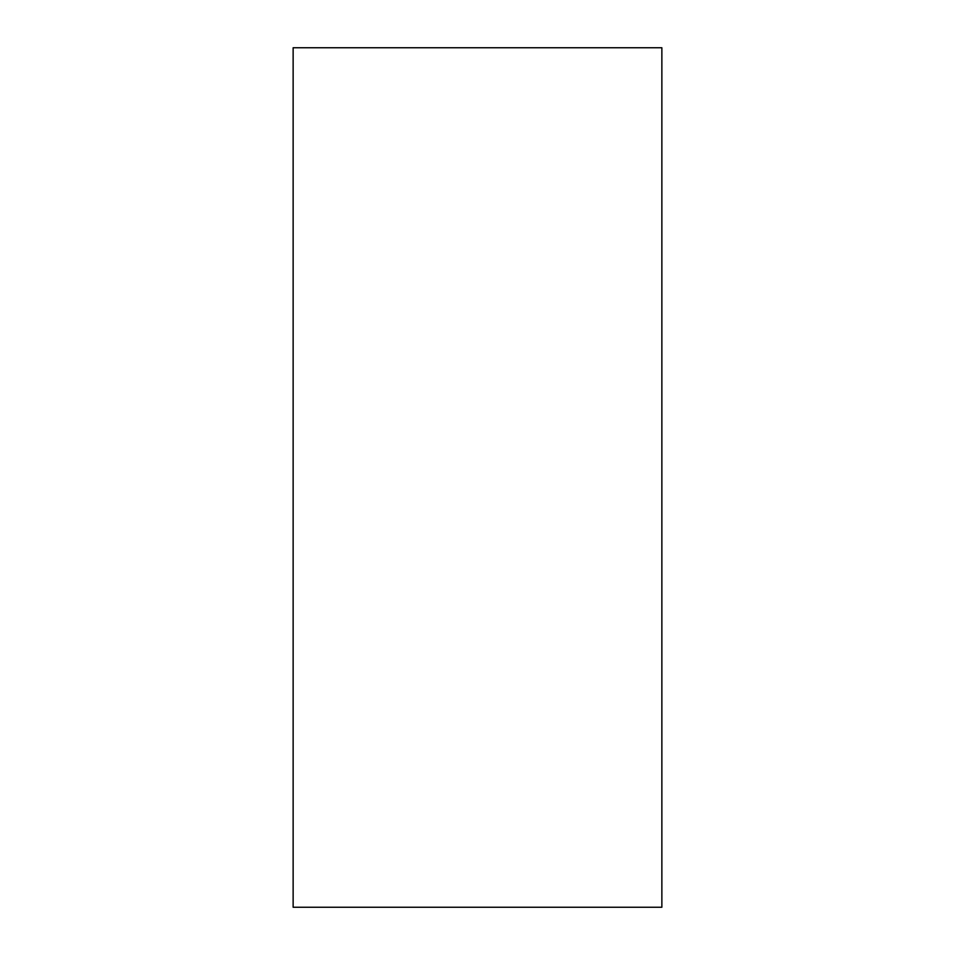 <?xml version="1.0" encoding="UTF-8"?>
<svg xmlns="http://www.w3.org/2000/svg" width="955" height="955" viewBox="0 0 955 955"><rect width="100%" height="100%" fill="white"/><g stroke="black" fill="none" stroke-linecap="round" stroke-linejoin="round"><path stroke-width="1.43" d="M661.863 47.75L661.863 907.25L293.137 907.25L293.137 47.75L661.863 47.75"/></g></svg>
